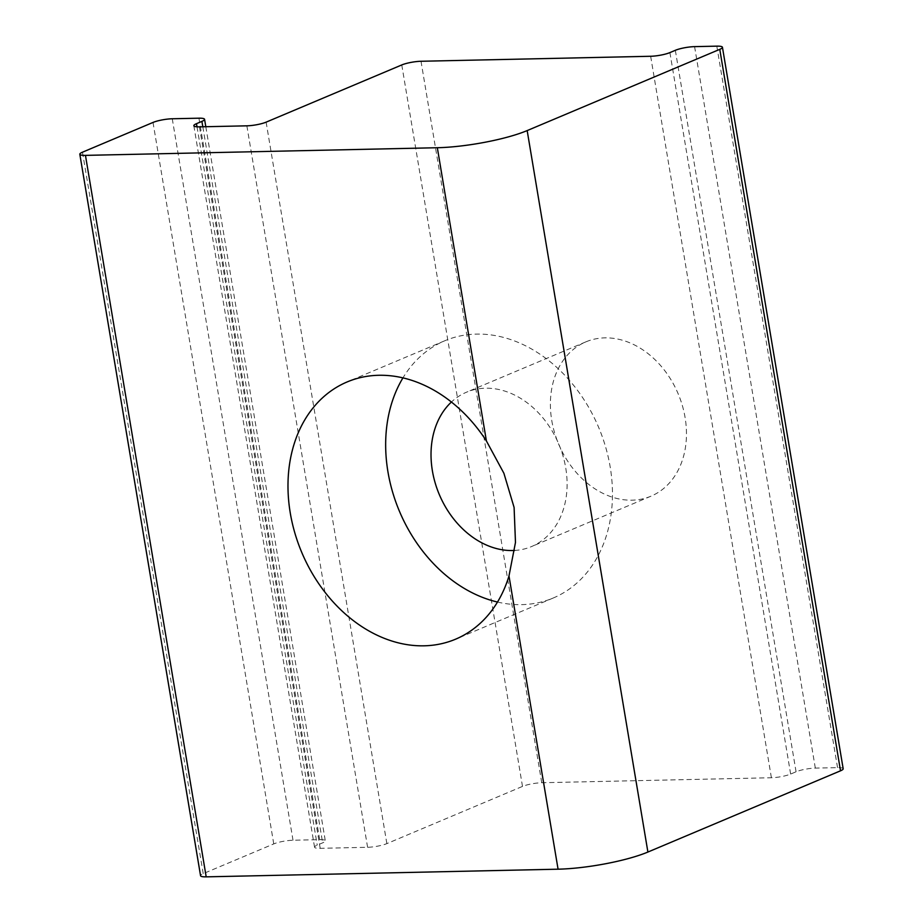 <?xml version="1.0" encoding="UTF-8"?>
<svg xmlns="http://www.w3.org/2000/svg" width="923" height="923" viewBox="0 0 923 923"><rect width="100%" height="100%" fill="white"/><g stroke="black" fill="none" stroke-linecap="round" stroke-linejoin="round"><path stroke-width="0.69" stroke-dasharray="4.62 3.46" d="M497.497 602.05A139.581 108.083 -112.9 0 0 553.304 597.977A139.581 108.083 -112.9 0 0 610.184 466.946A139.581 108.083 -112.9 0 0 444.817 340.749A139.581 108.083 -112.9 0 0 402.959 377.865M514.607 550.454A83.751 64.852 -112.9 0 0 531.602 546.531A83.751 64.852 -112.9 0 0 558.807 444.159A83.751 64.852 -112.9 0 0 466.519 392.194A83.751 64.852 -112.9 0 0 451.416 402.024M551.758 420.473A83.751 64.852 -112.9 0 0 650.969 496.193A83.751 64.852 -112.9 0 0 678.174 393.821A83.751 64.852 -112.9 0 0 585.886 341.856A83.751 64.852 -112.9 0 0 551.758 420.473M843.172 768.744A13.96 2.596 -9.5 0 0 837.542 767.624L815.321 768.109A13.96 2.596 -9.5 0 0 796.064 771.778L790.642 774.062A13.96 2.596 170.5 0 1 771.397 777.743L541.743 782.739A13.96 2.596 -9.5 0 0 522.499 786.408L386.852 843.622A13.96 2.596 170.5 0 1 367.596 847.291L320.189 848.329A13.96 2.596 170.5 0 1 314.558 847.199A13.96 2.596 170.5 0 1 317.224 845.133L322.646 842.849A13.96 2.596 -9.5 0 0 325.3 840.784A13.96 2.596 -9.5 0 0 319.67 839.653L293.006 840.242A13.96 2.596 -9.5 0 0 273.75 843.91L203.222 873.654A13.96 2.596 -9.5 0 0 200.556 875.719M716.813 46.15L837.542 767.624M694.592 46.635L815.321 768.109M675.336 50.304L796.064 771.778M669.913 52.599L790.642 774.062M650.657 56.268L771.397 777.743M421.015 61.264L541.743 782.739M401.77 64.945L522.499 786.408M266.124 122.148L386.852 843.622M246.868 125.828L367.596 847.291M199.46 126.855L320.189 848.329M197.014 126.809L317.224 845.133M202.818 126.786L322.646 842.849M198.941 118.19L319.67 839.653M172.266 118.767L293.006 840.242M153.022 122.436L273.75 843.91M82.482 152.191L203.222 873.654M444.817 340.749L347.152 381.937M553.304 597.977L455.639 639.166M585.886 341.856L466.519 392.194M650.969 496.193L531.602 546.531M193.83 125.724L314.558 847.199M205.806 126.716L325.3 840.784"/><path stroke-width="1.38" d="M402.959 377.865A139.581 108.083 -112.9 0 0 399.474 511.365A139.581 108.083 -112.9 0 0 497.497 602.05M514.099 507.465L515.472 542.447L508.988 575.952A139.581 108.083 67.1 0 1 455.639 639.166A139.581 108.083 67.1 0 1 301.809 552.554A139.581 108.083 67.1 0 1 347.152 381.937A139.581 108.083 67.1 0 1 486.409 440.975L503.889 473.245L514.099 507.465M451.416 402.024A83.751 64.852 -112.9 0 0 432.391 470.811A83.751 64.852 -112.9 0 0 514.607 550.454M79.828 154.256L200.556 875.719A13.96 2.596 -9.5 0 0 206.187 876.85L558.069 869.189A65.141 12.091 -9.5 0 0 647.9 852.044L840.518 770.809A13.96 2.596 -9.5 0 0 843.172 768.744L722.444 47.281A13.96 2.596 170.5 0 1 719.778 49.346L527.171 130.581A65.141 12.091 170.5 0 1 437.329 147.726L85.458 155.376A13.96 2.596 170.5 0 1 79.828 154.256A13.96 2.596 170.5 0 1 82.482 152.191L153.022 122.436A13.96 2.596 170.5 0 1 172.266 118.767L198.941 118.19A13.96 2.596 170.5 0 1 204.571 119.309A13.96 2.596 170.5 0 1 201.906 121.375L196.484 123.67A13.96 2.596 -9.5 0 0 193.83 125.724A13.96 2.596 -9.5 0 0 199.46 126.855L246.868 125.828A13.96 2.596 -9.5 0 0 266.124 122.148L401.77 64.945A13.96 2.596 170.5 0 1 421.015 61.264L650.657 56.268A13.96 2.596 -9.5 0 0 669.913 52.599L675.336 50.304A13.96 2.596 170.5 0 1 694.592 46.635L716.813 46.15A13.96 2.596 170.5 0 1 722.444 47.281M508.988 575.952L558.069 869.189M527.171 130.581L647.9 852.044M437.329 147.726L486.409 440.975M840.518 770.809L719.778 49.346M196.484 123.67L197.014 126.809M201.906 121.375L202.818 126.786M85.458 155.376L206.187 876.85M204.571 119.309L205.806 126.716"/></g></svg>

